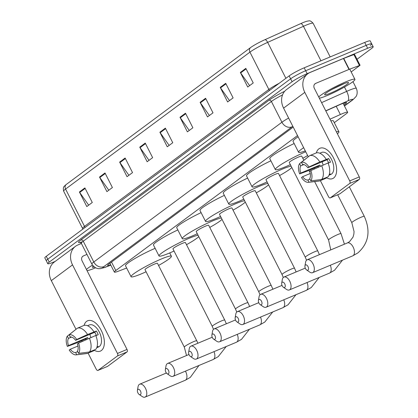 <?xml version="1.0" encoding="UTF-8"?>
<svg xmlns="http://www.w3.org/2000/svg" width="418" height="418" viewBox="0 0 418 418"><rect width="100%" height="100%" fill="white"/><g stroke="black" fill="none" stroke-linecap="round" stroke-linejoin="round"><path stroke-width="0.63" d="M297.506 135.563L115.807 270.524A12.336 1.374 153.1 0 0 114.36 272.097A12.336 1.374 153.1 0 0 118.299 271.225L126.659 268.027M334.29 122.667L346.188 113.832A12.336 1.374 153.1 0 0 347.635 112.259A12.336 1.374 153.1 0 0 340.377 114.522L329.995 119.182M55.186 261.402L53.295 262.196A12.336 1.374 -26.9 0 1 47.777 263.701A12.336 1.374 -26.9 0 1 49.225 262.128L292.104 81.729A12.336 1.374 -26.9 0 1 307.146 73.646L367.662 48.274A12.336 1.374 -26.9 0 1 373.18 46.769A12.336 1.374 -26.9 0 1 371.733 48.347L357.014 59.278M47.777 263.701L46.299 260.785A12.336 1.374 -26.9 0 1 47.746 259.212L290.625 78.814A12.336 1.374 -26.9 0 1 305.662 70.731L366.184 45.358A12.336 1.374 -26.9 0 1 371.701 43.853A12.336 1.374 -26.9 0 1 370.254 45.431M343.977 105.054L345.132 104.197A12.336 1.374 153.1 0 0 346.579 102.619A12.336 1.374 153.1 0 0 339.322 104.887L325.815 110.948M293.211 127.098L109.114 263.836A12.336 1.374 153.1 0 0 107.666 265.409A12.336 1.374 153.1 0 0 110.697 264.876M371.701 43.853L370.223 40.938A12.336 1.374 -26.9 0 0 364.705 42.443L304.184 67.815A12.336 1.374 -26.9 0 0 289.141 75.898L46.267 256.297A12.336 1.374 -26.9 0 0 44.82 257.869L46.299 260.785A12.336 1.374 -26.9 0 1 47.746 259.212L290.625 78.814A12.336 1.374 -26.9 0 1 305.662 70.731L366.184 45.358A12.336 1.374 -26.9 0 1 371.701 43.853L373.18 46.769M66.096 184.599L250.45 47.668A13.486 1.505 -26.9 0 1 264.991 39.663L300.772 23.596A13.486 1.505 -26.9 0 1 307.517 21.078C308.824 21.219 309.759 19.552 313.124 23.283A16.448 1.834 153.1 0 0 303.447 26.297L267.666 42.364A16.448 1.834 153.1 0 0 249.933 52.13L65.574 189.061A4.112 3.422 -126.6 0 1 66.096 184.599A13.486 1.505 -26.9 0 0 65.177 185.336C64.55 186.449 62.622 186.224 63.646 191.162L82.581 228.479A16.448 1.834 -26.9 0 1 84.509 226.378L268.863 89.447A16.448 1.834 -26.9 0 1 279.208 83.276M205.593 98.256L212.992 112.834L207.506 116.909L200.107 102.332L205.593 98.256M225.715 83.313L233.108 97.89L227.622 101.966L220.229 87.388L225.715 83.313M245.831 68.369L253.224 82.947L247.738 87.022L240.345 72.445L245.831 68.369M145.245 143.081L152.638 157.659L147.152 161.735L139.753 147.157L145.245 143.081M125.123 158.025L132.522 172.603L127.035 176.678L119.637 162.1L125.123 158.025M105.007 172.968L112.4 187.546L106.914 191.622L99.521 177.044L105.007 172.968M84.891 187.912L92.284 202.49L86.798 206.565L79.404 191.987L84.891 187.912M185.477 113.2L192.876 127.777L187.384 131.853L179.991 117.275L185.477 113.2M165.361 128.143L172.754 142.721L167.268 146.791L159.875 132.219L165.361 128.143M169.144 145.401L160.167 132.705A3.292 2.738 -126.6 0 1 159.875 132.219M189.265 130.458L180.289 117.766A3.292 2.738 -126.6 0 1 179.991 117.275M88.673 205.17L79.697 192.479A3.292 2.738 -126.6 0 1 79.404 191.987M108.79 190.227L99.813 177.535A3.292 2.738 -126.6 0 1 99.521 177.044M128.911 175.283L119.935 162.592A3.292 2.738 -126.6 0 1 119.637 162.1M149.027 160.345L140.051 147.648A3.292 2.738 -126.6 0 1 139.753 147.157M249.614 85.627L240.643 72.936A3.292 2.738 -126.6 0 1 240.345 72.445M229.498 100.571L220.521 87.879A3.292 2.738 -126.6 0 1 220.229 87.388M209.381 115.514L200.405 102.823A3.292 2.738 -126.6 0 1 200.107 102.332M95.597 267.792A20.56 2.294 -26.9 0 1 95.184 267.964A20.56 2.294 -26.9 0 1 87.054 270.671M94.4 267.065A13.407 1.494 -26.9 0 1 92.373 267.05A13.407 1.494 -26.9 0 1 93.256 266.067M86.463 269.5A20.56 2.294 -26.9 0 1 92.482 265.127M101.381 350.53A16.448 8.924 67.3 0 1 93.987 350.07A16.448 8.924 67.3 0 0 100.341 351.125A16.448 8.924 67.3 0 0 101.381 350.53A16.448 8.924 67.3 0 0 101.297 330.523A16.448 8.924 67.3 0 0 86.589 321.379A16.448 8.924 67.3 0 1 87.623 320.784A16.448 8.924 67.3 0 1 101.773 331.5A16.448 8.924 67.3 0 1 101.381 350.53M85.899 339.756A16.448 8.924 67.3 0 1 85.57 338.961A16.448 8.924 67.3 0 0 85.899 339.756M84.075 325.423A16.448 8.924 67.3 0 1 86.589 321.379A16.448 8.924 67.3 0 0 84.075 325.423M81.406 243.485L77.879 244.964A16.448 13.695 53.4 0 0 75.465 246.338A16.448 13.695 53.4 0 0 72.533 264.887L117.458 353.44L127.015 349.432L82.09 260.879A4.112 3.422 -126.6 0 1 82.821 256.244A4.112 3.422 -126.6 0 1 83.422 255.9L86.954 254.421M75.465 246.338L54.251 262.096A16.448 13.695 53.4 0 0 51.315 280.64L76.008 329.311M81.823 340.774L82.174 341.464M88.093 353.137L96.244 369.198A2.053 1.118 -112.7 0 0 97.953 370.416A2.053 1.118 -112.7 0 0 98.084 370.343L107.64 366.335A2.053 1.118 67.3 0 1 107.51 366.408A2.053 1.118 67.3 0 1 107.363 366.45M127.015 349.432A2.053 1.118 67.3 0 1 127.025 351.935L117.468 355.943L98.084 370.343M117.468 355.943A2.053 1.118 -112.7 0 0 117.458 353.44M127.025 351.935L107.64 366.335M77.701 351.632L75.627 352.505A8.224 4.462 67.3 0 1 70.344 349.218L77.973 346.02M75.841 329.441L67.329 336.15L68.463 338.392A8.224 4.462 67.3 0 0 68.495 345.576L87.608 337.566A8.224 4.462 -112.7 0 0 88.078 338.763M68.463 338.392L71.562 337.091M90.925 337.514A8.224 4.462 67.3 0 1 89.927 334.301M96.992 347.024L98.267 346.485A11.923 6.474 67.3 0 1 97.436 347.327A11.923 6.474 67.3 0 1 96.736 347.729L98.596 346.95A11.923 6.474 67.3 0 0 99.343 346.522A11.923 6.474 67.3 0 0 99.63 332.728A11.923 6.474 67.3 0 0 89.374 324.958L87.519 325.737A11.923 6.474 67.3 0 1 87.707 325.669L87.529 325.742M95.858 335.685L98.22 334.698A11.923 6.474 67.3 0 0 96.37 331.051L87.555 334.51L76.703 339.479L75.58 340.315L94.687 332.305A8.224 4.462 -112.7 0 1 96.365 335.476M68.495 345.576L67.371 346.412L75.627 343.371L85.925 338.815A11.923 6.474 67.3 0 0 86.249 339.599M75.58 340.315A8.224 4.462 67.3 0 0 70.292 337.033L69.158 334.792L77.398 328.193L83.772 325.523A13.569 7.362 67.3 0 1 93.93 331.84M95.774 335.482A13.569 7.362 67.3 0 1 95.832 349.296L89.462 351.972L78.594 353.388L77.455 351.146A8.224 4.462 67.3 0 0 77.424 343.957L78.553 343.126L95.774 335.482M77.398 328.193A13.569 7.362 67.3 0 1 87.555 334.51M89.405 338.152A13.569 7.362 67.3 0 1 89.462 351.972M67.371 346.412A10.69 5.8 67.3 0 1 67.329 336.15M69.158 334.792A10.69 5.8 67.3 0 1 76.703 339.479M78.553 343.126A10.69 5.8 67.3 0 1 78.594 353.388M75.627 352.505L76.76 354.746L87.634 353.33L94.003 350.655L93.757 350.169M87.634 353.33A13.569 7.362 67.3 0 1 86.678 353.56L76.238 354.851A10.69 5.8 67.3 0 1 69.221 350.054L70.344 349.218M76.76 354.746A10.69 5.8 67.3 0 1 76.238 354.851M87.608 337.566L85.925 338.815M96.37 331.051L94.687 332.305M140.495 394.54A2.879 1.562 -112.7 0 0 140.485 391.039A2.879 1.562 -112.7 0 0 137.909 389.435A2.879 1.562 -112.7 0 0 137.423 390.355A2.879 1.562 -112.7 0 0 139.121 394.404A2.879 1.562 -112.7 0 0 140.495 394.54M137.423 390.355L138.065 386.681A6.991 3.793 67.3 0 1 139.246 384.455A6.991 3.793 67.3 0 1 139.685 384.205A6.991 3.793 67.3 0 1 145.699 388.761A6.991 3.793 67.3 0 1 145.532 396.849A6.991 3.793 67.3 0 1 145.088 397.1A6.991 3.793 67.3 0 1 142.188 396.52L139.121 394.404M157.466 263.314A6.991 0.779 153.1 0 0 154.341 264.166A6.991 0.779 153.1 0 0 147.956 267.368A6.991 0.779 153.1 0 0 144.999 269.636L184.307 347.112A6.991 0.779 153.1 0 1 185.127 346.219A6.991 0.779 153.1 0 1 193.649 341.642A6.991 0.779 153.1 0 1 196.773 340.79L157.466 263.314M146.086 271.773A22.614 2.518 -26.9 0 1 141.174 273.947A22.614 2.518 -26.9 0 1 131.064 276.706A22.614 2.518 -26.9 0 1 140.62 269.37A22.614 2.518 -26.9 0 1 161.296 259.003A22.614 2.518 -26.9 0 1 171.401 256.239A22.614 2.518 -26.9 0 1 158.553 265.451M131.064 276.706L125.52 265.775A22.614 2.518 -26.9 0 1 134.784 258.611A22.614 2.518 -26.9 0 1 155.141 248.323M168.444 373.781A2.879 1.562 -112.7 0 0 168.428 370.28A2.879 1.562 -112.7 0 0 165.852 368.681A2.879 1.562 -112.7 0 0 165.366 369.596A2.879 1.562 -112.7 0 0 167.064 373.65A2.879 1.562 -112.7 0 0 168.444 373.781M165.366 369.596L166.009 365.922A6.991 3.793 67.3 0 1 167.19 363.702A6.991 3.793 67.3 0 1 167.628 363.451A6.991 3.793 67.3 0 1 173.642 368.002A6.991 3.793 67.3 0 1 173.475 376.09A6.991 3.793 67.3 0 1 173.036 376.341A6.991 3.793 67.3 0 1 170.136 375.766L167.064 373.65M185.414 242.555A6.991 0.779 153.1 0 0 182.29 243.407A6.991 0.779 153.1 0 0 175.9 246.615A6.991 0.779 153.1 0 0 172.947 248.882L212.25 326.359A6.991 0.779 153.1 0 1 213.07 325.465A6.991 0.779 153.1 0 1 221.597 320.883A6.991 0.779 153.1 0 1 224.722 320.031L185.414 242.555M174.029 251.019A22.614 2.518 -26.9 0 1 169.123 253.188A22.614 2.518 -26.9 0 1 159.012 255.952A22.614 2.518 -26.9 0 1 168.569 248.616A22.614 2.518 -26.9 0 1 189.239 238.244A22.614 2.518 -26.9 0 1 198.075 235.282M198.759 236.63A22.614 2.518 -26.9 0 1 186.496 244.692M159.012 255.952L153.463 245.016A22.614 2.518 -26.9 0 1 177.838 229.926M191.705 356.502A2.879 1.562 -112.7 0 0 191.69 353.001A2.879 1.562 -112.7 0 0 189.119 351.402A2.879 1.562 -112.7 0 0 188.633 352.317A2.879 1.562 -112.7 0 0 190.331 356.371A2.879 1.562 -112.7 0 0 191.705 356.502M188.633 352.317L189.276 348.643A6.991 3.793 67.3 0 1 190.451 346.423A6.991 3.793 67.3 0 1 190.895 346.172A6.991 3.793 67.3 0 1 196.909 350.723A6.991 3.793 67.3 0 1 196.742 358.811A6.991 3.793 67.3 0 1 196.298 359.062A6.991 3.793 67.3 0 1 193.398 358.487L190.331 356.371M208.676 225.276A6.991 0.779 153.1 0 0 205.551 226.128A6.991 0.779 153.1 0 0 199.161 229.336A6.991 0.779 153.1 0 0 196.209 231.603L235.517 309.08A6.991 0.779 153.1 0 1 236.332 308.186A6.991 0.779 153.1 0 1 244.859 303.604A6.991 0.779 153.1 0 1 247.984 302.752L208.676 225.276M197.296 233.74A22.614 2.518 -26.9 0 1 192.384 235.909A22.614 2.518 -26.9 0 1 182.274 238.673A22.614 2.518 -26.9 0 1 191.831 231.337A22.614 2.518 -26.9 0 1 212.501 220.965A22.614 2.518 -26.9 0 1 221.341 218.003M222.026 219.351A22.614 2.518 -26.9 0 1 209.763 227.413M182.274 238.673L176.725 227.737A22.614 2.518 -26.9 0 1 201.1 212.647M214.967 339.223A2.879 1.562 -112.7 0 0 214.956 335.722A2.879 1.562 -112.7 0 0 212.381 334.123A2.879 1.562 -112.7 0 0 211.895 335.037A2.879 1.562 -112.7 0 0 213.593 339.092A2.879 1.562 -112.7 0 0 214.967 339.223M211.895 335.037L212.537 331.364A6.991 3.793 67.3 0 1 213.718 329.144A6.991 3.793 67.3 0 1 214.157 328.893A6.991 3.793 67.3 0 1 220.171 333.444A6.991 3.793 67.3 0 1 220.004 341.532A6.991 3.793 67.3 0 1 219.565 341.783A6.991 3.793 67.3 0 1 216.66 341.208L213.593 339.092M231.943 207.997A6.991 0.779 153.1 0 0 228.813 208.848A6.991 0.779 153.1 0 0 222.428 212.057A6.991 0.779 153.1 0 0 219.471 214.324L258.779 291.801A6.991 0.779 153.1 0 1 259.599 290.907A6.991 0.779 153.1 0 1 268.121 286.325A6.991 0.779 153.1 0 1 271.245 285.473L231.943 207.997M220.558 216.461A22.614 2.518 -26.9 0 1 215.646 218.63A22.614 2.518 -26.9 0 1 205.536 221.394A22.614 2.518 -26.9 0 1 215.098 214.058A22.614 2.518 -26.9 0 1 235.768 203.686A22.614 2.518 -26.9 0 1 244.603 200.724M245.288 202.072A22.614 2.518 -26.9 0 1 233.025 210.134M205.536 221.394L199.992 210.458A22.614 2.518 -26.9 0 1 224.361 195.368M238.234 321.944A2.879 1.562 -112.7 0 0 238.218 318.443A2.879 1.562 -112.7 0 0 235.642 316.844A2.879 1.562 -112.7 0 0 235.156 317.758A2.879 1.562 -112.7 0 0 236.854 321.813A2.879 1.562 -112.7 0 0 238.234 321.944M235.156 317.758L235.799 314.085A6.991 3.793 67.3 0 1 236.98 311.865A6.991 3.793 67.3 0 1 237.419 311.614A6.991 3.793 67.3 0 1 243.433 316.165A6.991 3.793 67.3 0 1 243.266 324.253A6.991 3.793 67.3 0 1 242.827 324.504A6.991 3.793 67.3 0 1 239.927 323.929L236.854 321.813M255.205 190.718A6.991 0.779 153.1 0 0 252.08 191.569A6.991 0.779 153.1 0 0 245.69 194.778A6.991 0.779 153.1 0 0 242.738 197.045L282.04 274.521A6.991 0.779 153.1 0 1 282.861 273.628A6.991 0.779 153.1 0 1 291.388 269.046A6.991 0.779 153.1 0 1 294.512 268.194L255.205 190.718M243.819 199.182A22.614 2.518 -26.9 0 1 238.913 201.351A22.614 2.518 -26.9 0 1 228.803 204.115A22.614 2.518 -26.9 0 1 238.359 196.779A22.614 2.518 -26.9 0 1 259.029 186.407A22.614 2.518 -26.9 0 1 267.865 183.445M268.549 184.793A22.614 2.518 -26.9 0 1 256.291 192.855M228.803 204.115L223.254 193.179A22.614 2.518 -26.9 0 1 247.628 178.089M261.496 304.665A2.879 1.562 -112.7 0 0 261.48 301.164A2.879 1.562 -112.7 0 0 258.909 299.565A2.879 1.562 -112.7 0 0 258.423 300.479A2.879 1.562 -112.7 0 0 260.121 304.534A2.879 1.562 -112.7 0 0 261.496 304.665M258.423 300.479L259.066 296.806A6.991 3.793 67.3 0 1 260.242 294.585A6.991 3.793 67.3 0 1 260.686 294.335A6.991 3.793 67.3 0 1 266.7 298.886A6.991 3.793 67.3 0 1 266.532 306.974A6.991 3.793 67.3 0 1 266.088 307.225A6.991 3.793 67.3 0 1 263.188 306.65L260.121 304.534M278.466 173.439A6.991 0.779 153.1 0 0 275.342 174.29A6.991 0.779 153.1 0 0 268.952 177.498A6.991 0.779 153.1 0 0 266 179.766L305.307 257.242A6.991 0.779 153.1 0 1 306.128 256.349A6.991 0.779 153.1 0 1 314.649 251.767A6.991 0.779 153.1 0 1 317.774 250.915L278.466 173.439M267.086 181.903A22.614 2.518 -26.9 0 1 262.175 184.072A22.614 2.518 -26.9 0 1 252.064 186.836A22.614 2.518 -26.9 0 1 261.621 179.5A22.614 2.518 -26.9 0 1 282.291 169.128A22.614 2.518 -26.9 0 1 291.132 166.165M291.816 167.513A22.614 2.518 -26.9 0 1 279.553 175.576M252.064 186.836L246.516 175.9A22.614 2.518 -26.9 0 1 270.89 160.81M284.757 287.385A2.879 1.562 -112.7 0 0 284.747 283.885A2.879 1.562 -112.7 0 0 282.171 282.286A2.879 1.562 -112.7 0 0 281.685 283.2A2.879 1.562 -112.7 0 0 283.383 287.255A2.879 1.562 -112.7 0 0 284.757 287.385M281.685 283.2L282.328 279.527A6.991 3.793 67.3 0 1 283.508 277.306A6.991 3.793 67.3 0 1 283.947 277.056A6.991 3.793 67.3 0 1 289.961 281.607A6.991 3.793 67.3 0 1 289.794 289.695A6.991 3.793 67.3 0 1 289.355 289.946A6.991 3.793 67.3 0 1 286.45 289.371L283.383 287.255M303.808 160.256L301.733 156.16A6.991 0.779 153.1 0 0 298.609 157.011A6.991 0.779 153.1 0 0 292.219 160.219A6.991 0.779 153.1 0 0 289.261 162.487L328.569 239.963A6.991 0.779 153.1 0 1 329.389 239.07A6.991 0.779 153.1 0 1 337.911 234.488A6.991 0.779 153.1 0 1 341.036 233.636L314.629 181.579M290.348 164.624A22.614 2.518 -26.9 0 1 285.437 166.792A22.614 2.518 -26.9 0 1 275.326 169.556A22.614 2.518 -26.9 0 1 284.888 162.221A22.614 2.518 -26.9 0 1 305.558 151.849A22.614 2.518 -26.9 0 1 305.73 151.776M307.632 155.517A22.614 2.518 -26.9 0 1 302.815 158.297M275.326 169.556L269.782 158.621A22.614 2.518 -26.9 0 1 294.152 143.531M308.024 270.106A2.879 1.562 -112.7 0 0 308.009 266.606A2.879 1.562 -112.7 0 0 305.433 265.007A2.879 1.562 -112.7 0 0 304.947 265.921A2.879 1.562 -112.7 0 0 306.65 269.976A2.879 1.562 -112.7 0 0 308.024 270.106M304.947 265.921L305.589 262.248A6.991 3.793 67.3 0 1 306.77 260.027A6.991 3.793 67.3 0 1 307.209 259.777A6.991 3.793 67.3 0 1 313.223 264.328A6.991 3.793 67.3 0 1 313.056 272.416A6.991 3.793 67.3 0 1 312.617 272.667A6.991 3.793 67.3 0 1 309.717 272.092L306.65 269.976M336.422 131.853A22.614 2.518 -26.9 0 1 338.93 131.811A22.614 2.518 -26.9 0 1 337.415 133.812M330.873 120.917A22.614 2.518 -26.9 0 1 333.381 120.88L338.93 131.811M305.276 150.877A22.614 2.518 -26.9 0 1 298.593 152.277A22.614 2.518 -26.9 0 1 303.667 147.706M298.593 152.277L293.044 141.341A22.614 2.518 -26.9 0 1 298.123 136.775M333.648 178.011A16.448 8.924 67.3 0 1 326.259 177.551A16.448 8.924 67.3 0 0 332.613 178.606A16.448 8.924 67.3 0 0 333.648 178.011A16.448 8.924 67.3 0 0 333.569 158.004A16.448 8.924 67.3 0 0 318.856 148.86A16.448 8.924 67.3 0 1 319.895 148.265A16.448 8.924 67.3 0 1 334.045 158.981A16.448 8.924 67.3 0 1 333.648 178.011M318.171 167.237A16.448 8.924 67.3 0 1 317.837 166.442A16.448 8.924 67.3 0 0 318.171 167.237M316.342 152.904A16.448 8.924 67.3 0 1 318.856 148.86A16.448 8.924 67.3 0 0 316.342 152.904M349.26 69.31L348.999 69.419L343.455 58.483L343.716 58.379L349.26 69.31L360.065 65.281L351.183 71.964M343.455 58.483L310.146 72.445A16.448 13.695 53.4 0 0 307.737 73.819A16.448 13.695 53.4 0 0 304.8 92.368L349.73 180.921L359.281 176.913L314.357 88.36A4.112 3.422 -126.6 0 1 315.088 83.72A4.112 3.422 -126.6 0 1 315.695 83.381L348.999 69.419M343.716 58.379L354.516 54.35L360.065 65.281M307.737 73.819L286.518 89.577A16.448 13.695 53.4 0 0 283.587 108.121L308.275 156.787M314.09 168.255L314.44 168.945M320.366 180.613L328.511 196.679A2.053 1.118 -112.7 0 0 330.22 197.897A2.053 1.118 -112.7 0 0 330.351 197.819L339.907 193.816A2.053 1.118 67.3 0 1 339.777 193.889A2.053 1.118 67.3 0 1 339.635 193.931M359.281 176.913A2.053 1.118 67.3 0 1 359.292 179.416L349.735 183.424L330.351 197.819M349.735 183.424A2.053 1.118 -112.7 0 0 349.73 180.921M359.292 179.416L339.907 193.816M309.973 179.113L307.894 179.986A8.224 4.462 67.3 0 1 302.611 176.699L310.24 173.501M308.113 156.922L299.596 163.631L300.735 165.873A8.224 4.462 67.3 0 0 300.761 173.057L319.875 165.047A8.224 4.462 -112.7 0 0 320.345 166.244M300.735 165.873L303.834 164.572M323.192 164.995A8.224 4.462 67.3 0 1 322.2 161.782M329.259 174.505L330.539 173.966A11.923 6.474 67.3 0 1 329.703 174.802A11.923 6.474 67.3 0 1 329.008 175.21L330.863 174.431A11.923 6.474 67.3 0 0 331.615 174.003A11.923 6.474 67.3 0 0 331.902 160.209A11.923 6.474 67.3 0 0 321.641 152.439L319.786 153.218A11.923 6.474 67.3 0 1 319.974 153.145L319.801 153.223M328.13 163.166L330.492 162.179A11.923 6.474 67.3 0 0 328.642 158.532L319.827 161.991L308.97 166.96L307.847 167.796L326.96 159.786A8.224 4.462 -112.7 0 1 328.637 162.957M300.761 173.057L299.638 173.893L307.894 170.852L318.192 166.296A11.923 6.474 67.3 0 0 318.516 167.08M307.847 167.796A8.224 4.462 67.3 0 0 302.564 164.514L301.425 162.273L309.67 155.674L316.039 153.004A13.569 7.362 67.3 0 1 326.197 159.321M328.046 162.963A13.569 7.362 67.3 0 1 328.099 176.777L321.729 179.453L310.861 180.869L309.722 178.627A8.224 4.462 67.3 0 0 309.696 171.437L310.82 170.607L328.046 162.963M309.67 155.674A13.569 7.362 67.3 0 1 319.827 161.991M321.677 165.632A13.569 7.362 67.3 0 1 321.729 179.453M299.638 173.893A10.69 5.8 67.3 0 1 299.596 163.631M301.425 162.273A10.69 5.8 67.3 0 1 308.97 166.96M310.82 170.607A10.69 5.8 67.3 0 1 310.861 180.869M307.894 179.986L309.033 182.227L319.901 180.811L326.27 178.136L326.024 177.65M319.901 180.811A13.569 7.362 67.3 0 1 318.95 181.041L308.51 182.332A10.69 5.8 67.3 0 1 301.488 177.535L302.611 176.699M309.033 182.227A10.69 5.8 67.3 0 1 308.51 182.332M319.875 165.047L318.192 166.296M328.642 158.532L326.96 159.786M318.73 96.981A20.56 2.294 -26.9 0 1 345.743 81.86A20.56 2.294 -26.9 0 1 354.934 79.352A20.56 2.294 -26.9 0 1 346.245 86.019A20.56 2.294 -26.9 0 1 327.451 95.445A20.56 2.294 -26.9 0 1 319.326 98.152M330.633 93.083A13.407 1.494 -26.9 0 1 324.64 94.531A13.407 1.494 -26.9 0 1 342.561 84.227A13.407 1.494 -26.9 0 1 348.403 82.477A13.407 1.494 -26.9 0 1 343.45 86.604A13.407 1.494 -26.9 0 1 330.633 93.083M332.064 89.368L344.573 83.422M336.527 87.017L342.081 84.431M111.512 262.055L115.807 270.524M336.197 106.287L340.377 114.522M344.395 105.874L351.747 100.419A8.224 0.914 153.1 0 0 349.035 100.372A8.224 0.914 153.1 0 0 347.87 100.879L325.747 110.812M321.599 102.635L346.668 91.375A16.448 1.834 -26.9 0 1 348.993 90.366A16.448 1.834 -26.9 0 1 356.345 88.36L352.949 81.656M344.469 87.043L346.668 91.375A8.224 3.208 65.8 0 1 347.87 100.879M80.355 242.456A18.502 2.064 -26.9 0 1 80.731 240.063L268.878 100.315A18.502 2.064 -26.9 0 1 284.7 91.265M49.225 262.128L46.267 256.297M367.662 48.274L364.705 42.443M307.146 73.646L304.184 67.815M292.104 81.729L289.141 75.898M81.322 243.318L91.861 264.092A16.448 1.834 -26.9 0 1 93.789 261.992L83.25 241.217A16.448 1.834 153.1 0 0 81.322 243.318L80.068 242.393L82.513 241.787M292.809 126.299A8.224 0.914 153.1 0 0 291.999 126.863L103.852 266.611A8.224 6.845 -126.6 0 1 93.789 261.992L281.931 122.244L271.392 101.469L83.25 241.217A2.053 1.714 53.4 0 0 80.731 240.063M291.999 126.863A8.224 6.845 -126.6 0 1 281.931 122.244A16.448 1.834 -26.9 0 1 288.624 118.054M282.531 94.891A16.448 1.834 153.1 0 0 271.392 101.469A2.053 1.714 53.4 0 0 268.878 100.315M103.852 266.611A8.224 0.914 153.1 0 0 105.519 267.076L110.791 265.059M105.519 267.076A8.224 5.586 69.1 0 1 104.761 267.468L110.833 265.143M344.474 106.031L352.954 99.73A8.224 6.845 -126.6 0 1 351.747 100.419M344.453 102.859L345.132 104.197M250.45 47.668A4.112 3.422 53.4 0 0 249.933 52.13L268.863 89.447A4.112 3.422 -126.6 0 1 269.281 90.649M264.991 39.663A4.112 1.604 65.8 0 1 267.666 42.364L285.902 78.307M84.927 227.58A4.112 3.422 -126.6 0 0 84.509 226.378L65.574 189.061A16.448 1.834 153.1 0 0 63.646 191.162M300.772 23.596A4.112 1.604 65.8 0 1 303.447 26.297L320.946 60.793M165.622 128.655L160.167 132.705M145.506 143.599L140.051 147.648M125.384 158.542L119.935 162.592M105.268 173.486L99.813 177.535M85.152 188.429L79.697 192.479M185.738 113.712L180.289 117.766M205.855 98.773L200.405 102.823M225.976 83.83L220.521 87.879M246.092 68.886L240.643 72.936M72.533 264.887L51.315 280.64M83.422 255.9L82.32 256.72M198.952 365.478L190.31 377.381L185.226 380.275A6.991 3.793 -112.7 0 0 185.665 380.025A6.991 3.793 -112.7 0 0 185.435 371.147M226.19 346.532L218.253 356.627L213.17 359.517A6.991 3.793 -112.7 0 0 213.608 359.266A6.991 3.793 -112.7 0 0 213.985 351.648M249.452 329.253L241.515 339.343L236.431 342.237A6.991 3.793 -112.7 0 0 236.875 341.987A6.991 3.793 -112.7 0 0 237.246 334.369M272.719 311.974L264.782 322.064L259.698 324.958A6.991 3.793 -112.7 0 0 260.137 324.708A6.991 3.793 -112.7 0 0 260.513 317.09M295.981 294.695L288.044 304.785L282.96 307.679A6.991 3.793 -112.7 0 0 283.399 307.429A6.991 3.793 -112.7 0 0 283.775 299.81M319.242 277.416L311.305 287.506L306.222 290.4A6.991 3.793 -112.7 0 0 306.666 290.149A6.991 3.793 -112.7 0 0 307.037 282.531M342.509 260.137L334.572 270.227L329.488 273.121A6.991 3.793 -112.7 0 0 329.927 272.87A6.991 3.793 -112.7 0 0 330.304 265.252M349.317 186.825L364.303 216.357C370.839 231.117 368.681 243.313 357.834 252.947L352.75 255.842A6.991 3.793 -112.7 0 0 353.189 255.591A6.991 3.793 -112.7 0 0 353.362 247.503A6.991 3.793 -112.7 0 0 347.348 242.952L307.209 259.777M364.303 216.357A6.991 0.779 153.1 0 0 361.178 217.208A6.991 0.779 153.1 0 0 352.651 221.791A6.991 0.779 153.1 0 0 351.831 222.684L354.062 231.603L353.853 234.174L353.027 237.105L349.5 241.724L347.348 242.952M304.8 92.368L283.587 108.121M315.695 83.381L314.587 84.201M359.407 65.427L353.858 54.497M109.882 263.267L114.36 272.097M343.1 103.319L347.635 112.259M91.861 264.092C94.829 268.779 98.622 268.675 98.742 268.654L100.492 268.628L104.761 267.468M352.954 99.73L355.953 96.626C356.042 96.542 358.378 93.538 356.345 88.36M313.124 23.283L330.183 56.916M82.581 228.479L82.837 229.132M97.953 370.416L107.51 366.408M186.527 355.525L184.307 347.112M166.395 373.008L139.685 384.205M171.401 256.239L169.724 252.932M185.226 380.275L145.088 397.1M197.902 343.23L196.773 340.79M213.493 329.332L212.25 326.359M188.952 354.511L167.628 363.451M213.17 359.517L173.036 376.341M226.357 323.778L224.722 320.031M236.755 312.053L235.517 309.08M212.213 337.232L190.895 346.172M236.431 342.237L196.298 359.062M249.624 306.498L247.984 302.752M260.022 294.774L258.779 291.801M235.48 319.953L214.157 328.893M259.698 324.958L219.565 341.783M272.886 289.219L271.245 285.473M283.284 277.495L282.04 274.521M258.742 302.674L237.419 311.614M282.96 307.679L242.827 324.504M296.148 271.94L294.512 268.194M306.546 260.215L305.307 257.242M282.004 285.395L260.686 294.335M306.222 290.4L266.088 307.225M319.415 254.661L317.774 250.915M330.769 249.901L328.569 239.963M305.271 268.116L283.947 277.056M308.959 170.403L310.01 172.482M329.488 273.121L289.355 289.946M344.427 244.175L341.036 233.636M352.75 255.842L312.617 272.667M337.671 194.772L351.831 222.684M330.22 197.897L339.777 193.889M354.934 79.352L349.746 69.127"/></g></svg>

